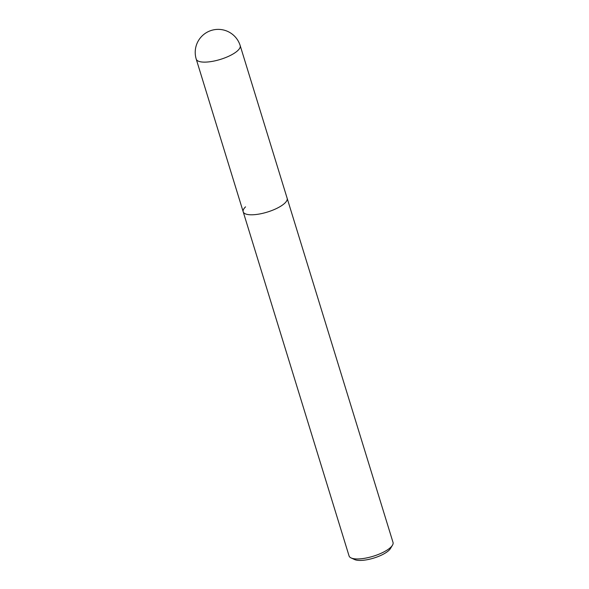 <?xml version="1.0" encoding="UTF-8"?>
<svg xmlns="http://www.w3.org/2000/svg" width="589" height="589" viewBox="0 0 589 589"><rect width="100%" height="100%" fill="white"/><g stroke="black" fill="none" stroke-linecap="round" stroke-linejoin="round"><path stroke-width="0.88" d="M245.561 206.857A22.993 7.37 -17.1 0 0 243.191 211.782A22.993 7.37 -17.1 0 0 261.008 213.704A22.993 7.37 -17.1 0 0 284.781 203.19A22.993 7.37 -17.1 0 0 287.145 198.265L393.025 542.432A22.993 7.37 162.9 0 1 392.465 545.215A22.993 7.37 162.9 0 1 390.662 547.358A22.993 7.37 162.9 0 1 370.672 556.973A22.993 7.37 162.9 0 1 351.103 557.938A22.993 7.37 162.9 0 1 349.071 555.957L243.191 211.782A22.993 7.37 -17.1 0 0 261.008 213.704A22.993 7.37 -17.1 0 0 284.781 203.19A22.993 7.37 -17.1 0 0 287.145 198.265L240.187 45.611A22.993 22.993 0 0 0 202.417 35.657A22.993 22.993 0 0 0 196.233 59.128A22.993 7.37 -17.1 0 0 214.043 61.042A22.993 7.37 -17.1 0 0 237.816 50.536A22.993 7.37 -17.1 0 0 240.187 45.611M351.103 557.938L354.615 559.55A19.93 6.391 -17.1 0 0 371.578 558.711A19.93 6.391 -17.1 0 0 388.902 550.384A19.93 6.391 -17.1 0 0 390.463 548.521L392.465 545.215M243.191 211.782L196.233 59.128"/></g></svg>
